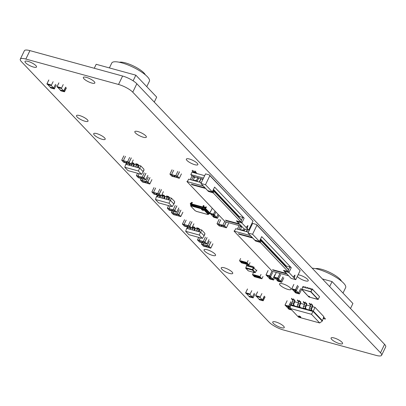 <?xml version="1.0" encoding="UTF-8"?>
<svg xmlns="http://www.w3.org/2000/svg" width="406" height="406" viewBox="0 0 406 406"><rect width="100%" height="100%" fill="white"/><g stroke="black" fill="none" stroke-linecap="round" stroke-linejoin="round"><path stroke-width="0.61" d="M256.633 296.537L259.617 299.826M264.281 296.157L262.454 299.938L260.038 297.395M263.149 300.765L262.454 299.938L258.886 298.978M57.951 87.544L60.936 90.832M65.605 87.163L63.772 90.944L61.362 88.406M64.468 91.776L63.772 90.944L60.205 89.985M282.962 276.978L280.866 281.317L281.698 282.195L283.799 277.856M277.1 280.257L277.943 281.221L281.627 282.231L280.795 281.358L277.11 280.343M282.916 276.968L280.82 281.307L277.136 280.292L274.999 278.049M277.379 279.577L278.232 280.013L278.064 279.561L278.557 279.896L278.277 280.069L277.379 279.318L278.465 279.815M278.044 279.592L278.602 280.099M278.643 279.018L280.82 281.307M280.754 274.659L278.587 279.034L277.755 278.156L274.065 277.146L274.903 278.024L278.587 279.034M274.903 274.771L272.807 279.11L273.639 279.988L274.695 277.811M269.041 278.049L269.883 279.013L273.568 280.023L272.736 279.145L269.051 278.135M274.857 274.76L272.761 279.095L269.077 278.085L266.94 275.841M269.32 277.364L270.173 277.805L270.005 277.354L270.498 277.689L270.218 277.856L269.32 277.11L270.406 277.608M269.985 277.384L270.543 277.887M270.584 276.806L272.761 279.095M272.695 272.451L270.528 276.826L269.696 275.948L266.011 274.938L266.843 275.816L270.528 276.826M201.31 182.624L188.623 179.147L187.887 180.66L186.933 181.538L225.198 221.788L241.555 226.218M203.289 185.968L204.984 187.826L191.221 184.151L192.18 184.791L205.593 188.47L208.415 191.434L208.679 190.886M208.415 191.434L213.328 192.972L240.799 221.869L236.378 220.849L239.22 223.767M239.2 223.818L225.437 220.143L226.396 220.783L239.834 224.411M239.814 224.462L241.529 226.269M186.933 181.538L203.264 186.019M204.675 175.666L191.987 172.185L190.815 174.605L203.502 178.087M190.815 174.605L192.043 175.899L195.357 177.092M194.276 176.793L193.906 176.407M213.46 189.445L239.093 216.408L238.804 217.002M252.699 220.697L209.41 174.94L205.537 173.88L200.904 183.461L207.715 190.622L212.287 191.876L214.601 187.085L244.158 218.174L242.732 217.403L239.093 216.408M244.158 218.174L241.839 222.965L237.266 221.712L244.077 228.872L243.483 230.111L239.022 229.593M237.266 221.712L237.266 221.092M242.732 217.403L241.408 220.143M212.287 191.876L205.477 184.715L209.866 175.636L253.034 221.047L248.65 230.126L247.3 228.71L247.904 225.543L246.072 227.416L241.839 222.965L241.022 221.407M247.3 228.71L247.599 225.853M247.066 228.644L246.072 227.416M205.477 184.715L200.904 183.461M248.65 230.126L244.077 228.872M209.866 175.636L209.41 174.94M236.921 215.018L238.078 215.337M237.784 215.256L238.987 216.291M192.043 175.899L190.252 179.594M197.118 173.595L195.403 171.789L194.469 171.53L195.692 172.819L194.291 172.438L193.068 171.149L192.134 170.89L192.429 170.287M193.85 172.697L192.134 170.89M193.068 171.149L193.357 170.54M194.291 172.438L194.586 171.834M194.469 171.53L194.758 170.926M195.403 171.789L195.692 171.18M240.799 221.869L241.529 220.356L239.687 217.931L213.175 190.038M241.529 220.356L214.058 191.459L213.328 192.972M212.617 192.586L213.49 190.784L214.058 191.459M213.49 190.784L213.074 190.247M238.048 215.535L237.835 215.982M202.975 179.183L198.047 177.828M191.652 179.98L193.073 177.036L197.849 177.544L198.534 178.533L197.113 181.477M202.868 179.396L201.011 178.889L200.635 179.112L199.214 182.05M197.849 177.544L196.387 180.574L191.926 180.051M196.986 181.441L196.387 180.574M201.406 182.426L199.285 182.071M194.748 176.98L193.281 180.005M201.011 178.889L199.549 181.913M248.406 232.166L235.719 228.69L234.988 230.202L234.034 231.08L272.294 271.33L288.651 275.76M250.385 235.51L252.08 237.363L238.317 233.694L239.276 234.333L252.694 238.012L255.511 240.976L255.78 240.428M255.511 240.976L260.424 242.514L287.895 271.411L283.474 270.391L286.321 273.309M286.296 273.36L272.533 269.685L273.497 270.325L286.93 273.954M286.91 274.004L288.625 275.811M234.034 231.08L250.36 235.561M249.944 227.446L250.603 227.629M260.561 238.982L286.189 265.945L285.905 266.544M299.801 270.239L256.506 224.482L252.633 223.422L248.005 233.003L254.811 240.164L259.383 241.418L261.697 236.627L291.254 267.716L289.833 266.945L286.189 265.945M291.254 267.716L288.94 272.507L284.367 271.254L291.173 278.414L295.746 279.668L300.135 270.589L256.962 225.178L252.578 234.257L259.383 241.418M284.367 271.254L284.362 270.635M289.833 266.945L288.509 269.685M295.746 279.668L294.396 278.247L295 275.08L293.168 276.958L288.94 272.507L288.118 270.949M294.396 278.247L294.695 275.395M294.162 278.186L293.168 276.958M252.578 234.257L248.005 233.003M256.962 225.178L256.506 224.482M284.017 264.56L285.174 264.879M284.88 264.798L286.083 265.834M239.063 225.594L237.353 229.136M251.771 225.208L251.116 225.025M287.895 271.411L288.625 269.899L286.783 267.473L260.271 239.581M288.625 269.899L261.154 241.002L260.424 242.514M259.713 242.128L260.586 240.327L261.154 241.002M260.586 240.327L260.17 239.789M285.149 265.077L284.931 265.524M240.931 226.101L241.768 226.446M250.071 228.72L249.416 228.542M245.107 229.157L244.209 231.014M240.382 229.547L241.844 226.523L240.174 226.578L238.748 229.517M247.208 229.73L246.31 231.593M249.969 228.938L249.309 228.761M244.087 230.984L243.483 230.111M248.502 231.968L246.381 231.613M247.447 229.796L246.645 231.456M55.526 84.306L53.693 88.087L51.263 85.524M47.878 84.687L50.862 87.975M54.394 88.914L53.693 88.087L50.197 87.128L50.74 87.889M177.833 171.378L175.737 175.712L177.32 176.148L179.422 171.809M177.691 177.833L179.259 178.264L177.32 176.224L175.737 175.788L177.676 177.828L179.295 178.259M173.656 170.251L171.56 174.585L173.499 176.625L177.6 177.752M174.275 175.859L175.194 176.356L174.301 175.808M174.895 176.514L175.194 176.356L174.311 176.199L175.113 176.275M171.56 174.585L175.727 175.732M173.529 176.635L171.895 176.245L173.474 176.676L171.535 174.636L169.952 174.204L171.86 176.214M173.631 170.226L171.535 174.636M174.286 176.25L175.087 176.326L173.91 175.859M202.432 238.398L204.116 235.81L200.681 232.196L186.684 228.36L185.684 231.318L188.886 234.683L202.432 238.398L199.234 235.033L201.691 229.979L199.803 229.461M199.234 235.033L185.684 231.318M201.691 229.979L204.934 233.389L204.116 235.81M187.587 226.974L186.684 228.36M197.067 231.207L196.925 231.06A1.162 0.645 -74.7 0 1 196.869 229.659L198.97 230.238A1.162 0.645 105.3 0 0 199.026 231.633L199.564 231.06L199.376 230.527L199.762 229.563M197.23 228.756L195.367 228.243M192.799 227.538L192.2 227.375M190.607 227.862L190.302 229.349L188.064 228.629A1.162 0.645 -74.7 0 1 188.003 227.228L188.054 227.101M195.332 228.345L194.733 230.567L192.495 229.842A1.162 0.645 -74.7 0 1 192.434 228.446L192.82 227.477L192.485 226.787M192.434 228.446L194.535 229.02L194.921 228.055L192.82 227.477M192.809 227.127L194.905 227.705L194.357 227.127L192.556 226.634M194.535 229.02A1.162 0.645 105.3 0 0 194.596 230.42M194.905 227.705L194.921 228.055M204.578 234.435L204.923 234.795L204.497 234.678M188.003 227.228L190.14 227.715M190.104 227.807A1.162 0.645 105.3 0 0 190.16 229.202M198.793 228.345L196.692 227.771L197.24 228.345L199.341 228.918L198.793 228.345M196.869 229.659L197.24 228.345M198.97 230.238L199.356 229.268L197.255 228.695M199.341 228.918L199.356 229.268M172.205 206.598L173.885 204.01L170.454 200.397L156.457 196.56L155.457 199.519L158.655 202.883L172.205 206.598L169.003 203.233L171.464 198.179L169.571 197.661M169.003 203.233L155.457 199.519M171.464 198.179L174.702 201.589L173.885 204.01M157.482 194.976L156.457 196.56M166.836 199.407L166.699 199.26A1.162 0.645 -74.7 0 1 166.638 197.864L168.739 198.438A1.162 0.645 105.3 0 0 168.794 199.833L169.332 199.26L169.535 197.763M166.998 196.956L165.14 196.443M162.567 195.743L161.573 195.469M160.461 195.854L160.071 197.549L157.832 196.829A1.162 0.645 -74.7 0 1 157.772 195.433L157.909 195.093M165.1 196.545L164.501 198.767L162.263 198.047A1.162 0.645 -74.7 0 1 162.207 196.646L162.578 195.332L162.03 194.753L164.131 195.332L164.694 196.255L162.593 195.677M162.207 196.646L164.308 197.225L164.694 196.255M164.308 197.225A1.162 0.645 105.3 0 0 164.364 198.62M174.352 202.635L174.697 202.995L174.27 202.878M157.772 195.433L159.873 196.007L159.984 195.722M159.873 196.007A1.162 0.645 105.3 0 0 159.934 197.407M168.561 196.545L166.46 195.971L167.008 196.545L169.109 197.123L168.561 196.545M166.638 197.864L167.008 196.545M168.739 198.438L169.124 197.468L167.023 196.895M169.109 197.123L169.124 197.468M239.52 260.779L241.484 262.844L242.412 263.098L240.453 261.038L242.412 263.098L248.949 264.89L246.985 262.829L240.453 261.038L240.575 260.784L246.173 262.322L246.051 262.57L246.173 262.322L240.575 260.784L240.453 261.038L239.52 260.779L240.616 258.51M246.985 262.829L248.081 260.556M248.015 264.636L246.051 262.57L248.015 264.636M248.949 264.89L250.045 262.621M242.686 262.819L241.392 261.895L242.133 261.921L241.611 261.961L242.686 262.819M242.991 262.697L242.098 262.266M242.001 262.398L241.418 261.845L241.722 261.713M242.392 262.043L242.108 261.971M244.067 263.159L242.996 262.515L243.042 262.134L244.113 262.819L244.052 263.195L244.113 262.819M243.595 262.926L242.996 262.515L243.042 262.134M246.863 263.93L245.797 263.281L245.843 262.9L246.909 263.585L246.848 263.961L246.909 263.585M246.391 263.692L245.797 263.281L245.843 262.9M245.31 263.504L245.285 263.129L244.229 262.723L244.407 262.504L245.463 263.154L245.336 263.545L245.036 263.134M245.285 263.129L245.336 263.458L245.31 263.078L244.229 262.723L244.407 262.504M245.463 263.154L245.351 263.514M245.488 263.103L245.361 263.494L244.919 263.281M241.418 261.845L241.697 261.763M246.934 263.535L246.873 263.91M245.823 263.23L245.863 262.849M244.138 262.768L244.072 263.144M243.021 262.464L243.067 262.083M245.904 262.89L246.807 263.915M246.833 263.864L246.726 263.479L246.833 263.864M244.473 262.499L245.224 262.986L244.448 262.55L244.97 263.118M243.108 262.124L244.011 263.149M244.031 263.098L243.93 262.712L244.031 263.098M245.894 262.915L246.006 263.337M244.463 262.52L244.412 262.773M243.098 262.149L243.204 262.57M261.89 278.785L259.926 276.719L253.395 274.933L253.517 274.679L259.114 276.212L260.957 278.531L259.114 276.212L252.461 274.674L254.425 276.74L261.89 278.785L262.986 276.516M253.395 274.933L255.354 276.993L253.395 274.933M252.461 274.674L253.557 272.406M259.926 276.719L261.022 274.451M260.038 277.623L259.297 277.597L259.794 277.602L258.718 276.745L260.018 277.674L259.104 277.369M259.033 277.181L259.267 277.029L258.556 276.75M259.642 277.755L259.693 277.44M257.358 276.374L258.409 277.054L258.368 277.435L257.297 276.745L257.384 276.324M258.409 277.054L258.383 277.405M254.557 275.608L255.613 276.283L255.567 276.669L254.496 275.978L254.582 275.557M255.613 276.283L255.582 276.633M256.11 276.034L256.12 276.435L257.176 276.841L256.998 277.059L255.942 276.41L256.074 276.019L256.394 276.395M256.536 276.806L255.942 276.41L256.074 276.019M260.018 277.674L259.728 277.775M255.638 276.232L255.592 276.618M255.968 276.359L256.1 275.973M256.414 276.344L256.12 276.009L256.12 276.435M255.125 276.41L254.521 275.928M257.927 277.176L257.323 276.694M258.434 277.004L258.389 277.384M254.613 275.623L255.552 276.572L254.623 275.598M256.962 277.019L257.018 276.74L256.206 276.527L256.962 277.019L256.206 276.527M258.328 277.389L257.424 276.364M255.526 276.623L254.704 276.034M257.414 276.39L257.505 276.806M224.741 221.311L222.838 225.259L224.422 225.69L226.178 222.057M224.792 227.375L226.36 227.807L224.422 225.766L222.838 225.335L224.772 227.37M220.757 219.793L218.661 224.132L220.6 226.172L224.701 227.294M221.377 225.406L222.295 225.898L221.402 225.355M221.996 226.056L222.295 225.898L221.407 225.741L222.214 225.817M218.661 224.132L222.828 225.274M220.631 226.178L218.636 224.183L217.053 223.747L218.986 225.787L220.585 226.228L218.961 225.756M220.732 219.768L218.636 224.183M221.387 225.792L222.189 225.868L221.011 225.401M125.337 162.715L123.343 160.715L121.754 160.284L123.693 162.319L125.281 162.755M125.439 156.305L123.343 160.715M129.407 163.831L125.307 162.704L123.368 160.664L125.464 156.33M127.535 161.811L123.368 160.664M125.85 162.136L127.129 162.639L125.85 162.136M129.641 157.452L127.54 161.791L129.128 162.227L131.224 157.888M131.295 157.929L129.199 162.263L131.138 164.303L129.478 163.907L131.067 164.344L129.128 162.304L127.54 161.867L129.478 163.907M125.824 162.187L126.733 162.293M126.175 162.095L127.007 162.578M139.979 178.112L137.984 176.118L136.396 175.681L138.334 177.721L139.923 178.158M139.126 173.672L137.984 176.118M144.049 179.229L139.948 178.107L138.01 176.067L139.162 173.682M142.176 177.209L138.01 176.067M140.491 177.539L141.77 178.036L140.491 177.539M144.277 172.855L142.181 177.194L143.77 177.625L145.866 173.291M145.937 173.326L143.841 177.666L145.779 179.706L144.13 179.315L145.708 179.741L143.77 177.706L142.181 177.27L144.12 179.305M140.466 177.589L141.374 177.696M140.816 177.493L141.648 177.975M186.019 226.543L184.025 224.548L182.436 224.112L184.375 226.152L185.973 226.594L184.349 226.122M186.121 220.133L184.025 224.548M190.089 227.659L185.989 226.538L184.05 224.498L186.146 220.159M188.217 225.64L184.05 224.498M186.532 225.969L187.811 226.467L186.532 225.969M190.323 221.285L188.222 225.624L189.81 226.056L191.906 221.722M190.181 227.741L191.749 228.172L189.81 226.132L188.222 225.7L190.16 227.736L191.779 228.172M186.506 226.02L187.415 226.127M186.856 225.924L187.689 226.406M201.097 242.402L199.102 240.408L197.514 239.971L199.453 242.012L201.046 242.453L199.427 241.981M200.315 237.814L199.102 240.408M205.167 243.519L201.061 242.397L199.128 240.357L200.351 237.825M205.395 237.145L203.299 241.484L199.128 240.357M201.609 241.829L202.888 242.326L201.609 241.829M207.055 237.617L204.959 241.956L206.898 243.996L205.248 243.605L206.827 244.031L204.888 241.996L203.299 241.56L205.238 243.595M203.299 241.56L204.888 241.915L206.984 237.581M201.584 241.88L202.492 241.986M201.934 241.783L202.767 242.265M155.493 194.433L153.498 192.434L151.91 192.002L153.849 194.038L155.442 194.479L153.869 194.043M155.594 188.024L153.498 192.434M159.558 195.55L155.457 194.423L153.519 192.383L155.62 188.049M157.69 193.53L153.519 192.383M156 193.86L156.3 193.703L156.883 194.017L156.082 193.941L157.284 194.357L156.33 194.169L155.98 193.906L156.3 193.703L156 193.86M159.791 189.176L157.695 193.51L159.284 193.946L161.38 189.607M159.654 195.631L161.223 196.062L159.284 194.022L157.695 193.586L159.634 195.626M155.98 193.906L156.883 194.017M156.33 193.814L157.158 194.296M170.941 210.684L168.947 208.689L167.363 208.253L169.297 210.293L170.885 210.729M170.19 206.045L168.947 208.689M175.011 211.8L170.911 210.678L168.972 208.638L170.221 206.055M173.139 209.78L168.972 208.638M171.454 210.11L172.733 210.607L171.454 210.11M175.245 205.426L173.149 209.765L174.732 210.196L176.828 205.862M175.103 211.881L176.671 212.313L174.732 210.272L173.149 209.841L175.082 211.876L176.706 212.313M171.428 210.161L172.337 210.267M171.779 210.064L172.611 210.547M144.028 182.375L142.034 180.376L140.446 179.944L142.384 181.979L143.978 182.421L142.359 181.954M142.724 178.868L142.034 180.376M148.099 183.492L143.993 182.365L142.059 180.325L142.76 178.879M146.226 181.472L142.059 180.325M144.536 181.797L145.82 182.299L144.536 181.797M148.327 177.112L146.231 181.452L147.82 181.888L149.915 177.549M149.987 177.589L147.891 181.924L149.829 183.964L148.17 183.568L149.758 184.004L147.82 181.964L146.231 181.528L148.17 183.568M144.516 181.847L145.424 181.954M144.866 181.756L145.698 182.238M205.02 246.533L203.025 244.534L201.442 244.102L203.381 246.137L204.964 246.574M203.68 243.113L203.025 244.534M209.09 247.65L204.989 246.523L203.051 244.488L203.71 243.123M207.217 245.63L203.051 244.488M205.532 245.96L206.811 246.457L205.532 245.96M209.323 241.276L207.227 245.61L208.811 246.046L210.907 241.707M209.181 247.731L210.75 248.162L208.811 246.122L207.227 245.686L209.166 247.726L210.785 248.157M205.507 246.011L206.415 246.117M205.857 245.914L206.69 246.396M174.991 214.947L172.997 212.947L171.413 212.516L173.347 214.551L174.935 214.987M173.692 211.44L172.997 212.947M179.061 216.063L174.961 214.936L173.022 212.896L173.722 211.45M177.189 214.043L173.022 212.896M175.504 214.368L176.783 214.87L175.504 214.368M179.295 209.684L177.199 214.023L178.782 214.459L180.878 210.12M180.949 210.161L178.853 214.495L180.792 216.535L179.132 216.139L180.721 216.571L178.782 214.535L177.199 214.099L179.132 216.139M175.478 214.419L176.387 214.525M175.828 214.327L176.661 214.81M218.134 214.363L216.672 217.388L217.504 218.266L218.971 215.236M212.906 216.327L213.749 217.291L217.433 218.301L216.601 217.423L212.917 216.413M218.103 214.322L216.626 217.372L212.942 216.362L210.805 214.119M213.186 215.642L214.038 216.083L213.871 215.632L214.363 215.967L214.084 216.139L213.186 215.388L214.272 215.885M213.85 215.662L214.409 216.17M214.449 215.084L216.626 217.372M215.926 212.039L214.393 215.104L213.561 214.226L209.872 213.216L210.709 214.094L214.393 215.104M298.466 286.337L296.299 290.716L295.466 289.838L291.777 288.828L292.614 289.701L296.299 290.716M292.711 289.732L294.842 291.975L298.532 292.985L296.355 290.696M298.532 292.985L300.628 288.651M295.908 291.447L295.177 291.046L295.345 291.498L294.827 290.909L295.933 291.401M295.198 290.995L295.365 291.467M300.673 288.661L298.577 293L299.41 293.878L301.506 289.539M294.807 291.939L295.654 292.904L299.339 293.914L298.506 293.036L294.822 292.026M294.852 291.163L295.132 290.99L296.05 291.691M246.67 265.113L245.924 267.803L252.38 269.574L253.364 267.64L252.892 267.508L253.232 266.803M253.364 267.64L253.958 267.006M251.821 267.219L252.892 267.508L252.359 266.955L251.294 266.661L251.821 267.219L250.522 266.859L250.862 266.153M249.451 266.569L250.522 266.859L249.989 266.306L248.924 266.011L249.451 266.569L248.147 266.209L248.492 265.504M247.081 265.92L248.147 266.209L247.619 265.651L246.554 265.362L247.081 265.92L246.609 265.788M245.797 267.793L245.757 267.904A0.442 0.35 136.4 0 0 245.808 268.275L248.203 270.792A0.442 0.35 136.4 0 1 248.132 270.655M254.115 267.092L253.897 267.899L256.485 270.624L256.932 270.056L255.217 272.507M245.924 267.803L245.711 267.828A0.442 0.442 0 0 0 245.808 268.275A0.442 0.35 136.4 0 0 245.945 268.351L248.34 270.873L254.79 272.639L252.395 270.122L245.945 268.351L245.924 267.803M253.897 267.899L252.918 269.868A0.442 0.35 136.4 0 1 252.395 270.122L252.38 269.574L252.918 269.868L255.349 272.497A0.442 0.442 0 0 1 254.861 272.685L255.039 272.619M256.485 270.624L253.897 267.95M249.989 266.306L250.329 265.6M248.924 266.011L249.264 265.306M247.619 265.651L247.959 264.951M246.554 265.362L246.894 264.656M256.242 271.117L256.688 270.442M252.359 266.955L252.699 266.25M251.294 266.661L251.634 265.955M141.527 174.331L143.211 171.743L139.781 168.13L125.779 164.293L124.784 167.252L127.981 170.616L141.527 174.331L138.329 170.967L140.791 165.912L138.898 165.394M138.329 170.967L124.784 167.252M140.791 165.912L144.028 169.322L143.211 171.743M126.586 163.055L125.779 164.293M136.162 167.14L136.025 166.993A1.162 0.645 -74.7 0 1 135.964 165.597L138.065 166.171A1.162 0.645 105.3 0 0 138.121 167.571L138.659 166.993L138.862 165.496M136.325 164.689L134.462 164.181M131.894 163.476L131.59 163.39M129.641 163.953L129.793 164.562L129.397 165.288L127.159 164.562A1.162 0.645 -74.7 0 1 127.088 163.192M134.427 164.283L133.828 166.501L131.59 165.78A1.162 0.645 -74.7 0 1 131.534 164.379L131.803 162.958M131.534 164.379L133.63 164.958L134.016 163.988L131.92 163.415M131.904 163.065L134 163.638L133.457 163.065L131.95 162.649M133.63 164.958A1.162 0.645 105.3 0 0 133.691 166.353M134 163.638L134.016 163.988M143.678 170.368L144.018 170.728L143.592 170.611M129.189 163.77A1.162 0.645 105.3 0 0 129.26 165.14M137.888 164.278L135.787 163.704L136.335 164.278L138.436 164.856L137.888 164.278M135.964 165.597L136.335 164.278M138.065 166.171L138.451 165.206L136.35 164.628M138.436 164.856L138.451 165.206M191.338 206.009L190.916 206.253L195.083 210.643L196.438 211.374L207.633 214.444L208.055 214.201L203.888 209.811L202.533 209.08L191.338 206.009L191.333 205.553A1.451 0.381 -154.2 0 0 190.642 205.563L190.688 205.461A1.451 0.381 -154.2 0 0 190.678 205.522M190.784 205.649L190.693 205.253L191.383 205.451A1.451 0.381 -154.2 0 0 190.688 205.461L190.82 205.669M202.579 208.369L204.36 209.486A1.451 0.381 -154.2 0 0 202.579 208.522L191.333 205.553L202.579 208.522L191.383 205.299M204.502 209.41L208.674 213.795L208.654 214.226M208.648 214.231L208.714 213.805L203.69 208.826L191.363 205.274L190.693 205.253L190.739 205.634M191.363 205.274L190.693 205.512M202.548 208.339L191.358 205.121L191.637 204.538A1.893 0.497 -154.2 0 0 190.845 204.588L190.201 203.908A1.162 0.304 -154.2 0 0 190.754 203.898A1.162 0.304 -154.2 0 0 190.642 203.65L203.705 207.227A1.162 0.304 -154.2 0 0 205.131 207.999L209.902 213.023M204.548 209.425L202.558 208.192L202.848 207.04L205.497 208.476L204.974 208.765A1.893 0.497 -154.2 0 0 202.838 207.608L191.637 204.538L191.627 203.964L190.871 204.522M208.714 213.805L204.69 209.349L204.974 208.765L209.141 213.155L208.988 214.079L209.268 213.495A1.893 0.497 -154.2 0 0 209.141 213.155L209.684 212.876L209.872 213.216L213.561 214.15L215.033 211.1M190.972 204.928L190.8 204.446M205.497 208.476L209.684 212.876L208.857 213.363M209.841 213.678L209.993 213.363A1.162 0.304 -154.2 0 0 209.724 213.429A1.162 0.304 -154.2 0 0 209.841 213.678L209.257 213.52M210.45 211.389L210.196 212.414L210.45 211.389M206.086 206.796L205.669 207.654L205.964 207.963L206.38 207.106L205.964 207.963L205.426 207.395L205.131 207.999M203.705 207.227L204 206.624A1.162 0.304 -154.2 0 0 205.426 207.395M203.949 205.639L203.533 206.497L202.975 206.344L203.386 205.487L202.975 206.344L204 206.624M190.642 203.65L190.937 203.041L191.962 203.325L192.378 202.467L191.962 203.325L191.404 203.167L191.815 202.315M190.201 203.908L190.495 203.304A1.162 0.304 -154.2 0 0 190.784 203.36M191.155 202.701L190.982 203.056M203.452 210.085A1.162 0.304 -154.2 0 0 202.33 209.415A1.162 0.304 -154.2 0 0 201.472 209.323A1.162 0.304 -154.2 0 0 201.584 209.572A1.162 0.304 -154.2 0 0 202.706 210.247A1.162 0.304 -154.2 0 0 203.563 210.333A1.162 0.304 -154.2 0 0 203.452 210.085M203.568 210.308A1.162 0.304 -154.2 0 0 203.589 210.283A1.162 0.304 -154.2 0 0 203.472 210.034A1.162 0.304 -154.2 0 0 202.355 209.364A1.162 0.304 -154.2 0 0 201.498 209.273A1.162 0.304 -154.2 0 0 201.488 209.303M309.042 288.808L307.849 288.463L309.042 288.808L309.413 288.204L310.473 288.504M306.708 288.169L305.52 287.824L306.708 288.169L307.078 287.565L308.139 287.864M304.378 287.529L303.186 287.184L304.378 287.529L304.744 286.925L305.809 287.225L304.744 286.925M311.377 289.448L310.184 289.102L311.377 289.448L311.742 288.844L312.153 288.965M303.186 287.184L303.556 286.418M304.353 287.504L304.723 286.737M305.52 287.824L305.891 287.057M306.687 288.143L307.058 287.377M307.849 288.463L308.22 287.697M309.017 288.783L309.387 288.016M310.184 289.102L310.554 288.336M311.351 289.422L311.722 288.656M254.207 293.294L252.375 297.08L249.964 294.538M246.559 293.68L249.538 296.969M253.07 297.908L252.375 297.08L248.878 296.121L249.421 296.882M291.726 302.663L291.447 303.236M290.244 305.733L289.559 307.037L288.727 306.16L285.037 305.15L285.875 306.028L289.559 307.037M290.29 307.728L289.615 307.017M289.168 307.773L288.438 307.367L288.605 307.819L288.087 307.23L289.194 307.723M288.458 307.317L288.625 307.789M290.843 309.047L288.103 308.296L285.971 306.053M288.072 308.261L288.915 309.225L291.752 310.001L288.889 309.194M290.919 309.128L288.082 308.347M288.113 307.484L288.392 307.317L289.311 308.012M298.684 316.325A1.254 0.33 -154.2 0 0 299.892 317.05A1.254 0.33 -154.2 0 0 300.821 317.147A1.254 0.33 -154.2 0 0 300.699 316.878A1.254 0.33 -154.2 0 0 299.486 316.152A1.254 0.33 -154.2 0 0 298.562 316.056A1.254 0.33 -154.2 0 0 298.684 316.325M311.458 314.285L290.31 308.484L298.557 317.162L319.705 322.963L311.458 314.285L313.102 311.478L322.262 321.116L322.445 320.73L313.29 311.097L290.417 304.825L290.229 305.21L313.102 311.478L315 307.337L323.831 316.629L322.445 320.73M294.756 301.79L298.471 302.805M300.684 303.414L304.398 304.434M306.606 305.038L310.321 306.058M312.534 306.662L315 307.337M322.262 321.116L319.705 322.963M290.31 308.484L290.229 305.21M292.061 302.297L290.417 304.825M311.346 303.678L311.097 304.19L312.047 305.19A1.401 0.776 105.3 0 1 312.052 307.032L311.372 308.438A1.401 0.776 -74.7 0 0 311.377 310.28L311.747 310.671L312.016 310.184L311.62 309.768A0.812 0.447 -74.7 0 1 311.62 308.702L312.3 307.291A1.989 1.101 105.3 0 0 312.295 304.678M293.568 298.806L293.32 299.318L294.274 300.318A1.401 0.776 105.3 0 1 294.274 302.155L293.594 303.566A1.401 0.776 -74.7 0 0 293.599 305.403L293.969 305.799L294.243 305.312L293.848 304.896A0.812 0.447 -74.7 0 1 293.842 303.83L294.523 302.419A1.989 1.101 105.3 0 0 294.517 299.806M299.496 300.43L299.247 300.942L300.196 301.942A1.401 0.776 105.3 0 1 300.201 303.779L299.521 305.19A1.401 0.776 -74.7 0 0 299.521 307.032L299.897 307.423L300.166 306.936L299.77 306.52A0.812 0.447 -74.7 0 1 299.77 305.454L300.45 304.043A1.989 1.101 105.3 0 0 300.445 301.43M305.424 302.054L305.175 302.566L306.124 303.566A1.401 0.776 105.3 0 1 306.129 305.408L305.444 306.814A1.401 0.776 -74.7 0 0 305.449 308.656L305.825 309.047L306.094 308.56L305.698 308.144A0.812 0.447 -74.7 0 1 305.693 307.078L306.378 305.667A1.989 1.101 105.3 0 0 306.373 303.054M323.267 318.471L325.272 319.101L323.851 317.974M325.521 318.588L325.272 319.101M323.496 317.624A1.989 1.101 -74.7 0 1 324.262 317.401L323.628 317.223M323.115 318.756L323.14 318.695A1.401 0.776 -74.7 0 1 324.105 317.969A1.401 0.776 -74.7 0 1 324.323 318.101M292.076 305.282L291.701 304.886A1.401 0.776 -74.7 0 1 291.696 303.049L292.381 301.638A1.401 0.776 105.3 0 0 292.376 299.795L291.427 298.801L293.32 299.318M291.675 298.288L291.427 298.801M297.999 306.906L297.628 306.51A1.401 0.776 -74.7 0 1 297.623 304.673L298.303 303.262A1.401 0.776 105.3 0 0 298.303 301.425L297.349 300.425L299.247 300.942M297.598 299.912L297.349 300.425M303.927 308.53L303.551 308.134A1.401 0.776 -74.7 0 1 303.551 306.297L304.231 304.886A1.401 0.776 105.3 0 0 304.226 303.049L303.277 302.049L305.175 302.566M303.526 301.536L303.277 302.049M309.854 310.154L309.479 309.758A1.401 0.776 -74.7 0 1 309.473 307.921L310.159 306.51A1.401 0.776 105.3 0 0 310.154 304.673L309.205 303.673L311.097 304.19M309.448 303.16L309.205 303.673M229.684 273.461A6.389 1.685 25.8 0 1 223.676 270.685A6.389 1.685 25.8 0 1 221.234 267.843A6.389 1.685 25.8 0 1 224.285 267.787A6.389 1.685 25.8 0 1 230.288 270.563A6.389 1.685 25.8 0 1 232.734 273.405A6.389 1.685 25.8 0 1 229.684 273.461M281.191 327.647A6.389 1.685 25.8 0 1 275.187 324.871A6.389 1.685 25.8 0 1 272.741 322.024A6.389 1.685 25.8 0 1 275.796 321.968A6.389 1.685 25.8 0 1 281.8 324.744A6.389 1.685 25.8 0 1 284.246 327.586A6.389 1.685 25.8 0 1 281.191 327.647M212.511 255.399A6.389 1.685 25.8 0 1 206.507 252.623A6.389 1.685 25.8 0 1 204.061 249.781A6.389 1.685 25.8 0 1 207.116 249.726A6.389 1.685 25.8 0 1 213.12 252.502A6.389 1.685 25.8 0 1 215.566 255.344A6.389 1.685 25.8 0 1 212.511 255.399M288.006 289.453A6.389 1.685 25.8 0 1 282.003 286.677A6.389 1.685 25.8 0 1 279.556 283.835A6.389 1.685 25.8 0 1 282.612 283.774A6.389 1.685 25.8 0 1 288.615 286.55A6.389 1.685 25.8 0 1 291.061 289.397A6.389 1.685 25.8 0 1 288.006 289.453M339.517 343.633A6.389 1.685 25.8 0 1 333.509 340.857A6.389 1.685 25.8 0 1 331.068 338.015A6.389 1.685 25.8 0 1 334.118 337.959A6.389 1.685 25.8 0 1 340.121 340.735A6.389 1.685 25.8 0 1 342.568 343.577A6.389 1.685 25.8 0 1 339.517 343.633M298.09 274.816A6.389 1.685 25.8 0 1 299.79 275.131A6.389 1.685 25.8 0 1 305.794 277.907A6.389 1.685 25.8 0 1 308.24 280.754A6.389 1.685 25.8 0 1 305.185 280.81A6.389 1.685 25.8 0 1 297.283 276.486M84.966 121.237A6.389 1.685 25.8 0 1 78.962 118.461A6.389 1.685 25.8 0 1 76.516 115.614A6.389 1.685 25.8 0 1 79.571 115.558A6.389 1.685 25.8 0 1 85.575 118.334A6.389 1.685 25.8 0 1 88.021 121.176A6.389 1.685 25.8 0 1 84.966 121.237M102.134 139.294A6.389 1.685 25.8 0 1 96.131 136.517A6.389 1.685 25.8 0 1 93.684 133.675A6.389 1.685 25.8 0 1 96.74 133.62A6.389 1.685 25.8 0 1 102.743 136.396A6.389 1.685 25.8 0 1 105.19 139.238A6.389 1.685 25.8 0 1 102.134 139.294M33.454 67.051A6.389 1.685 25.8 0 1 27.451 64.275A6.389 1.685 25.8 0 1 25.005 61.433A6.389 1.685 25.8 0 1 28.06 61.377A6.389 1.685 25.8 0 1 34.063 64.153A6.389 1.685 25.8 0 1 36.51 66.995A6.389 1.685 25.8 0 1 33.454 67.051M143.288 137.223A6.389 1.685 25.8 0 1 137.284 134.447A6.389 1.685 25.8 0 1 134.838 131.605A6.389 1.685 25.8 0 1 137.893 131.549A6.389 1.685 25.8 0 1 143.897 134.325A6.389 1.685 25.8 0 1 146.343 137.167A6.389 1.685 25.8 0 1 143.288 137.223M194.809 164.704A6.389 1.685 25.8 0 1 188.805 161.928A6.389 1.685 25.8 0 1 186.359 159.086A6.389 1.685 25.8 0 1 189.414 159.025A6.389 1.685 25.8 0 1 195.418 161.801A6.389 1.685 25.8 0 1 197.864 164.648A6.389 1.685 25.8 0 1 194.809 164.704M91.781 83.042A6.389 1.685 25.8 0 1 85.773 80.266A6.389 1.685 25.8 0 1 83.331 77.424A6.389 1.685 25.8 0 1 86.382 77.368A6.389 1.685 25.8 0 1 92.39 80.139A6.389 1.685 25.8 0 1 94.831 82.986A6.389 1.685 25.8 0 1 91.781 83.042M381.625 355.27L385.7 346.841A11.617 3.065 -154.2 0 0 384.573 344.344L136.837 83.753A11.617 3.065 -154.2 0 0 122.602 76.034L29.927 50.623A11.617 3.065 -154.2 0 0 24.375 50.73L20.3 59.159A11.617 3.065 -154.2 0 0 21.427 61.656L269.163 322.247A11.617 3.065 -154.2 0 0 283.398 329.966L376.073 355.377A11.617 3.065 -154.2 0 0 381.625 355.27A11.617 3.065 -154.2 0 0 380.498 352.773L132.762 92.182A11.617 3.065 -154.2 0 0 118.527 84.463L25.852 59.053A11.617 3.065 -154.2 0 0 20.3 59.159M315.584 268.665A15.098 3.984 25.8 0 1 321.648 269.305A15.098 3.984 25.8 0 1 341.512 281.201M312.178 268.188A20.909 5.517 25.8 0 1 317.974 269.249A20.909 5.517 25.8 0 1 337.63 278.333A20.909 5.517 25.8 0 1 345.633 287.636L342.999 293.081M322.384 278.927L332.067 281.581L329.652 286.575M332.067 281.581L352.915 303.51L350.5 308.504M119.354 62.255A15.098 3.984 25.8 0 1 125.424 62.894A15.098 3.984 25.8 0 1 145.287 74.79M109.392 67.919L111.757 63.026A20.909 5.517 25.8 0 1 121.749 62.839A20.909 5.517 25.8 0 1 141.4 71.923A20.909 5.517 25.8 0 1 149.403 81.225L146.774 86.671M133.112 80.814L135.843 75.171L96.181 64.295L94.263 68.264M135.843 75.171L156.691 97.1L154.275 102.094M257.597 291.843L255.765 295.624L259.267 296.583L260.033 297.365M255.699 295.624L259.267 296.583M257.541 291.873L255.729 295.619M256.313 296.385L255.724 295.786L256.379 296.461L259.881 297.42L259.444 296.679M261.9 293.574L260.068 297.354L256.43 296.471M265.072 296.898L263.22 300.719M264.463 296.253L262.631 300.034L263.245 300.679L259.5 299.74M262.454 299.938L258.911 299.141L259.591 299.826L263.088 300.785L265.088 296.928M58.916 82.849L57.084 86.63L60.585 87.589L61.352 88.371M57.018 86.63L60.585 87.589M58.86 82.88L57.048 86.625M57.632 87.397L57.043 86.798L57.698 87.468L61.199 88.427L60.763 87.686M63.219 84.58L61.392 88.366L57.748 87.483M66.391 87.904L64.539 91.726M65.782 87.26L63.95 91.04L64.564 91.685L60.819 90.751M63.772 90.944L60.23 90.152L60.91 90.837L64.412 91.797L66.406 87.935M276.166 272.73L274.065 277.07L277.755 278.08L279.851 273.74M279.922 273.781L277.826 278.12L278.658 278.998M274.882 278.014L274.04 277.07L276.141 272.746M277.09 280.333L277.917 281.196M277.953 281.226L281.662 282.231M283.804 277.871L281.688 282.211M268.107 270.523L266.006 274.862L269.696 275.872L271.792 271.533M271.863 271.573L269.767 275.907L270.599 276.785M268.077 270.523L265.991 274.928L268.082 270.538M266.823 275.801L266.006 274.862M269.031 278.125L269.894 279.018L273.603 280.023M274.7 277.821L273.629 280.003M192.18 184.791L192.383 184.37M226.396 220.783L226.604 220.362M239.276 234.333L239.479 233.912M273.497 270.325L273.7 269.904M56.317 85.047L54.308 88.924L50.765 87.935L54.46 88.868M53.693 88.087L54.5 88.858M53.876 88.183L50.151 87.077M48.837 79.992L47.01 83.773L50.506 84.732L51.273 85.514M48.781 80.023L46.974 83.768M48.766 79.992L46.964 83.935L50.506 84.732M47.553 84.539L46.964 83.935L47.624 84.61L51.12 85.57L50.684 84.829M53.125 81.692L51.146 85.58L47.669 84.621M179.33 178.224L181.426 173.89L179.335 178.239L177.392 176.189L179.493 171.85M169.936 174.123L172.027 169.804M172.048 169.789L169.952 174.128L171.535 174.56M172.017 169.789L169.921 174.128L171.905 176.245M199.026 231.633L196.925 231.06M162.578 195.332L164.679 195.905M168.794 199.833L166.699 199.26M226.259 222.082L224.493 225.731L226.431 227.771L228.527 223.432M219.149 219.331L217.022 223.67L219.123 219.347L217.022 223.67L218.636 224.107M219.007 225.792L217.022 223.67M224.782 227.375L226.396 227.807M228.532 223.442L226.421 227.786M121.744 160.203L123.83 155.879L121.729 160.208L123.343 160.639M123.855 155.868L121.729 160.208L123.678 162.309M131.097 164.339L133.234 159.964M123.713 162.324L125.292 162.76M137.517 173.23L136.38 175.671L137.527 173.235L136.396 175.605L137.984 176.042M145.739 179.741L147.875 175.367M147.88 175.382L145.769 179.721M138.334 177.721L139.933 178.163M136.396 175.605L138.319 177.711M184.507 219.702L182.421 224.102L184.512 219.712M184.537 219.702L182.436 224.036L184.025 224.472M191.82 228.136L193.916 223.797L191.749 228.172L189.881 226.096L191.977 221.757M184.395 226.157L182.411 224.036M197.489 239.895L198.717 237.378L197.489 239.895L199.102 240.332M198.732 237.383L197.499 239.961L199.463 242.017M206.857 244.031L208.994 239.657L206.887 244.011M151.895 191.921L153.986 187.602L151.885 191.926L153.498 192.358M154.006 187.587L151.885 191.926L153.828 194.027M161.451 189.648L159.355 193.987L161.294 196.022L163.39 191.683M159.644 195.631L161.253 196.057M163.395 191.698L161.284 196.037M167.348 208.176L168.586 205.609L167.363 208.176L168.947 208.613M176.742 212.277L178.838 207.938L176.671 212.313L174.803 210.237L176.899 205.898M168.576 205.603L167.343 208.242L169.282 210.283L170.896 210.734M141.115 178.427L140.43 179.934L141.126 178.427L140.446 179.868L142.034 180.3M149.789 183.999L151.925 179.625L149.819 183.979M142.394 181.984L140.42 179.868M201.417 244.036L202.076 242.671M202.092 242.676L201.442 244.026L203.025 244.458M210.978 241.748L208.882 246.087L210.821 248.122L212.917 243.788M203.396 246.143L201.422 244.092L202.066 242.671M204.974 246.579L203.35 246.112M172.078 210.998L171.393 212.505L172.088 210.998L171.413 212.439L172.997 212.871M180.756 216.571L182.888 212.196M182.893 212.211L180.782 216.55M171.413 212.439L173.321 214.525M211.973 208.801L209.846 213.14L210.689 214.084M215.094 211.161L213.632 214.19L214.464 215.063M209.861 213.135L211.947 208.816M212.896 216.403L213.723 217.261M213.759 217.296L217.469 218.301M218.976 215.246L217.494 218.281M293.848 284.413L291.762 288.818L293.853 284.423M293.873 284.413L291.777 288.752L295.466 289.762L297.562 285.423M297.634 285.464L295.538 289.798L296.37 290.676M299.374 293.914L295.629 292.873M301.511 289.549L299.4 293.893M292.594 289.691L291.752 288.752M248.487 270.914L248.406 270.914A0.442 0.442 0 0 1 248.203 270.792A0.442 0.35 136.4 0 0 248.34 270.873L254.79 272.639A0.442 0.35 136.4 0 0 255.313 272.385L256.45 270.64M138.121 167.571L136.025 166.993M190.916 206.253A0.35 0.274 136.4 0 1 190.81 206.192L190.642 205.563M202.533 209.08L202.533 208.623A1.451 0.381 -154.2 0 1 204.314 209.587L208.481 213.972L204.314 209.587A0.35 0.274 -43.6 0 1 203.888 209.811M208.055 214.201A0.35 0.274 -43.6 0 0 208.481 213.972A1.451 0.381 -154.2 0 1 208.623 214.287L208.674 214.185A1.451 0.381 -154.2 0 0 208.532 213.871L208.674 213.795M202.848 207.04L191.627 203.964M191.292 202.741L191.124 203.091M205.943 206.755L205.563 207.542M203.629 206.522L204.02 205.715M308.641 296.167L309.687 296.634M308.484 296.365L309.697 296.7L308.484 296.365M312.295 289.067L319.476 296.598L312.28 289.173L311.011 291.792L318.223 299.379L319.476 296.598L312.265 289.011L311.625 288.935M303.424 286.687L302.932 286.575L303.475 286.585L303.013 286.575L301.749 289.199L310.798 291.681L312.28 289.173L311.742 288.844M310.423 288.605L309.291 288.296M308.093 287.966L306.956 287.656M305.759 287.326L304.627 287.017M301.704 289.189L302.932 286.575L301.694 289.392L308.961 297.009L318.01 299.491L310.798 291.909L301.749 289.199L308.88 296.923M318.192 299.425L309.017 297.025M319.471 296.806L318.111 299.486M254.998 294.035L253.166 297.821L249.446 296.928L253.141 297.857M252.375 297.08L253.182 297.852M252.552 297.177L248.832 296.07M247.518 288.981L245.686 292.767L249.188 293.726L249.954 294.502M247.462 289.016L245.65 292.756M247.447 288.986L245.645 292.929L249.188 293.726M246.234 293.528L245.645 292.929L246.3 293.599L249.802 294.558L249.365 293.822M251.806 290.681L249.822 294.573L246.351 293.614M285.022 305.068L287.113 300.75L285.022 305.139L288.727 306.083L290.823 301.744M287.133 300.734L285.012 305.073L285.854 306.017M290.894 301.785L288.798 306.124L289.63 306.997M288.935 309.23L288.062 308.337M294.274 300.318L292.376 299.795M294.274 302.155L292.381 301.638M293.594 303.566L291.696 303.049M293.599 305.403L291.701 304.886M300.196 301.942L298.303 301.425M300.201 303.779L298.303 303.262M299.521 305.19L297.623 304.673M299.521 307.032L297.628 306.51M306.124 303.566L304.226 303.049M306.129 305.408L304.231 304.886M305.444 306.814L303.551 306.297M305.449 308.656L303.551 308.134M312.047 305.19L310.154 304.673M312.052 307.032L310.159 306.51M311.372 308.438L309.473 307.921M311.377 310.28L309.479 309.758M118.527 84.463L122.602 76.034M25.852 59.053L29.927 50.623M380.498 352.773L384.573 344.344M132.762 92.182L136.837 83.753M276.136 272.73L274.04 277.07M133.239 159.979L131.143 164.318M212.922 243.798L210.826 248.137M173.357 214.556L174.945 214.992M211.942 208.801L209.846 213.14M295.664 292.909L294.802 292.015M208.623 214.287L207.689 214.48L196.489 211.409L194.976 210.577L190.81 206.192M190.566 205.167L190.947 204.543M208.78 213.317L209.268 213.495M308.641 296.126L309.646 296.669M310.478 288.499L309.413 288.204M308.144 287.859L307.078 287.565"/></g></svg>
